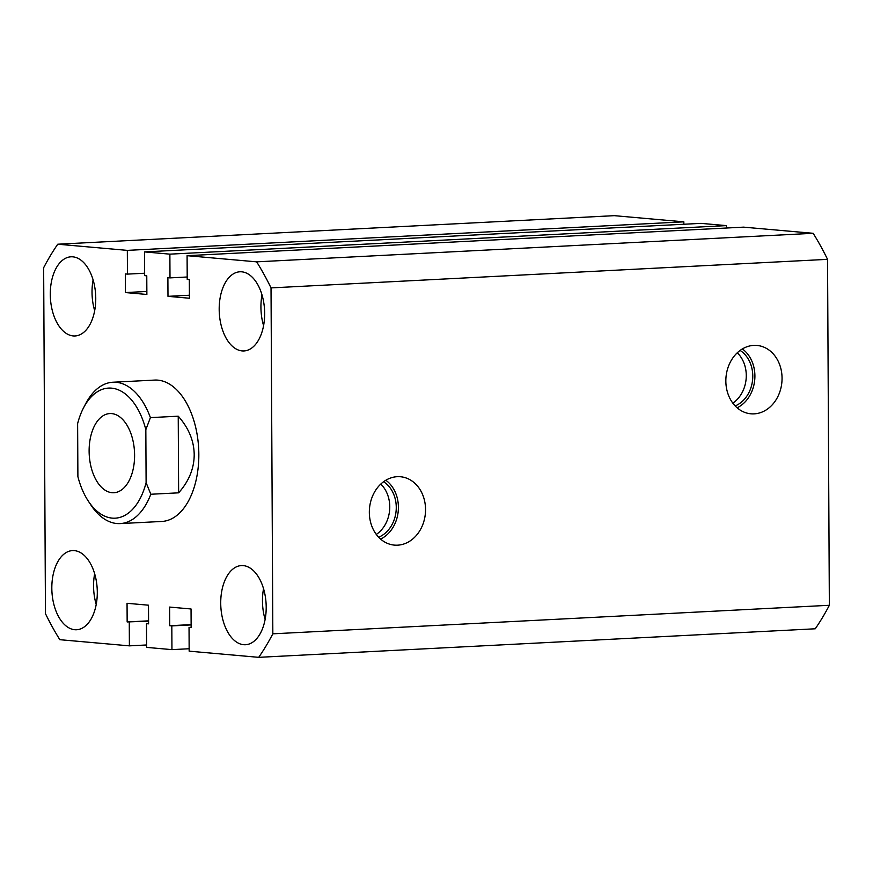 <?xml version="1.0" encoding="UTF-8"?>
<svg xmlns="http://www.w3.org/2000/svg" width="873" height="873" viewBox="0 0 873 873"><rect width="100%" height="100%" fill="white"/><g stroke="black" fill="none" stroke-linecap="round" stroke-linejoin="round"><path stroke-width="1.31" d="M425.544 509.494A34.309 28.056 95.1 0 0 399.223 476.669A34.309 28.056 95.1 0 0 369.334 512.375A34.309 28.056 95.1 0 0 393.166 544.97A34.309 28.056 95.1 0 0 425.544 509.494M380.617 539.099A32.901 26.899 95.1 0 0 398.404 507.246A32.901 26.899 95.1 0 0 385.844 480.237M378.664 537.233A30.293 24.76 95.1 0 0 396.266 507.355A30.293 24.76 95.1 0 0 383.596 481.732M376.307 534.44A30.293 24.76 95.1 0 0 389.762 506.776A30.293 24.76 95.1 0 0 380.781 484.068M782.055 378.184A34.309 28.056 95.1 0 0 755.734 345.37A34.309 28.056 95.1 0 0 725.845 381.065A34.309 28.056 95.1 0 0 749.678 413.66A34.309 28.056 95.1 0 0 782.055 378.184M737.128 407.8A32.901 26.899 95.1 0 0 754.905 375.936A32.901 26.899 95.1 0 0 742.356 348.927M735.175 405.934A30.293 24.76 95.1 0 0 752.777 376.045A30.293 24.76 95.1 0 0 740.097 350.422M732.818 403.13A30.293 24.76 95.1 0 0 746.273 375.466A30.293 24.76 95.1 0 0 737.281 352.768M178.638 492.83L150.811 494.249A70.778 40.496 87.1 0 1 120.125 523.593L161.865 521.454A70.778 40.496 -92.9 0 0 198.837 454.375A70.778 40.496 -92.9 0 0 154.619 380.082L112.879 382.232A70.778 40.496 87.1 0 1 150.407 417.621L178.234 416.192L178.638 492.83C188.961 481.209 194.155 468.463 194.199 454.604C194.002 440.756 188.677 427.945 178.234 416.192M264.661 313.385A39.634 22.676 -92.9 0 0 239.889 271.787A39.634 22.676 -92.9 0 0 219.188 309.348A39.634 22.676 -92.9 0 0 243.949 350.946A39.634 22.676 -92.9 0 0 264.661 313.385M261.998 294.921A39.634 22.676 -92.9 0 0 260.929 307.209A39.634 22.676 -92.9 0 0 263.581 325.673M95.757 298.402A39.634 22.676 -92.9 0 0 70.986 256.804A39.634 22.676 -92.9 0 0 50.285 294.365A39.634 22.676 -92.9 0 0 75.045 335.963A39.634 22.676 -92.9 0 0 95.757 298.402M93.105 279.938A39.634 22.676 -92.9 0 0 92.025 292.226A39.634 22.676 -92.9 0 0 94.677 310.69M97.296 592.189A39.634 22.676 -92.9 0 0 72.524 550.59A39.634 22.676 -92.9 0 0 51.823 588.151A39.634 22.676 -92.9 0 0 76.584 629.749A39.634 22.676 -92.9 0 0 97.296 592.189M94.644 573.725A39.634 22.676 -92.9 0 0 93.564 586.012A39.634 22.676 -92.9 0 0 96.216 604.476M266.2 607.172A39.634 22.676 -92.9 0 0 241.428 565.573A39.634 22.676 -92.9 0 0 220.727 603.134A39.634 22.676 -92.9 0 0 245.488 644.732A39.634 22.676 -92.9 0 0 266.2 607.172M263.537 588.708A39.634 22.676 -92.9 0 0 262.467 600.995A39.634 22.676 -92.9 0 0 265.119 619.459M272.834 633.82L271.023 287.894L827.539 259.346L829.35 605.284L272.834 633.82A263.286 150.636 87.1 0 1 258.714 657.336L815.24 628.789A263.286 150.636 87.1 0 0 829.35 605.284M191.143 627.327L189.037 627.436L189.157 651.16L258.714 657.336M189.037 627.436L191.143 627.622L191.045 608.972L169.613 607.073L169.711 625.723L171.817 625.908L171.948 649.632L189.146 648.748M191.132 624.621L169.711 625.723M191.132 624.915L171.817 625.908M148.596 623.551L146.478 623.66L146.609 647.384L171.948 649.632M148.574 620.845L127.152 621.947L127.054 603.298L148.497 605.196L148.596 623.846L146.478 623.66M148.585 621.14L127.152 621.947M146.599 644.972L129.39 645.856L129.269 622.133M57.76 244.211L127.327 250.376L683.843 221.84L614.286 215.664L57.76 244.211A263.286 150.636 87.1 0 0 43.65 267.716L45.461 613.654A263.286 150.636 87.1 0 0 59.833 639.691L129.39 645.856M127.327 250.376L127.447 274.111L125.33 273.915L125.428 292.564L146.871 294.463L146.773 275.824L144.656 275.639L144.536 251.904L169.875 254.152L726.391 225.616L701.052 223.368L144.536 251.904M144.645 273.227L127.447 274.111M683.843 221.84L683.854 224.252M146.85 291.462L125.428 292.564M187.204 277.003L169.995 277.887L169.875 254.152M726.401 228.028L726.391 225.616M189.408 295.238L167.987 296.34L167.889 277.69L169.995 277.887M187.084 255.68L256.64 261.845L813.167 233.309L743.61 227.144L187.084 255.68L187.215 279.404L189.321 279.6L189.419 298.239L167.987 296.34M256.64 261.845A263.286 150.636 87.1 0 1 271.023 287.894M813.167 233.309A263.286 150.636 87.1 0 1 827.539 259.346M134.595 455.16A39.634 22.676 -92.9 0 0 109.834 413.562A39.634 22.676 -92.9 0 0 89.122 451.134A39.634 22.676 -92.9 0 0 113.894 492.732A39.634 22.676 -92.9 0 0 134.595 455.16M120.125 523.593A70.778 40.496 87.1 0 1 90.89 504.998L88.293 501.069A65.115 37.255 -92.9 0 0 146.107 482.671L145.835 429.669A65.115 37.255 -92.9 0 0 83.513 407.887A65.115 37.255 -92.9 0 0 77.621 423.623L77.893 476.625A65.115 37.255 -92.9 0 0 88.293 501.069M83.513 407.887L85.696 403.719A70.778 40.496 87.1 0 1 112.879 382.232M150.811 494.249L146.107 482.671M145.835 429.669L150.407 417.621"/></g></svg>
